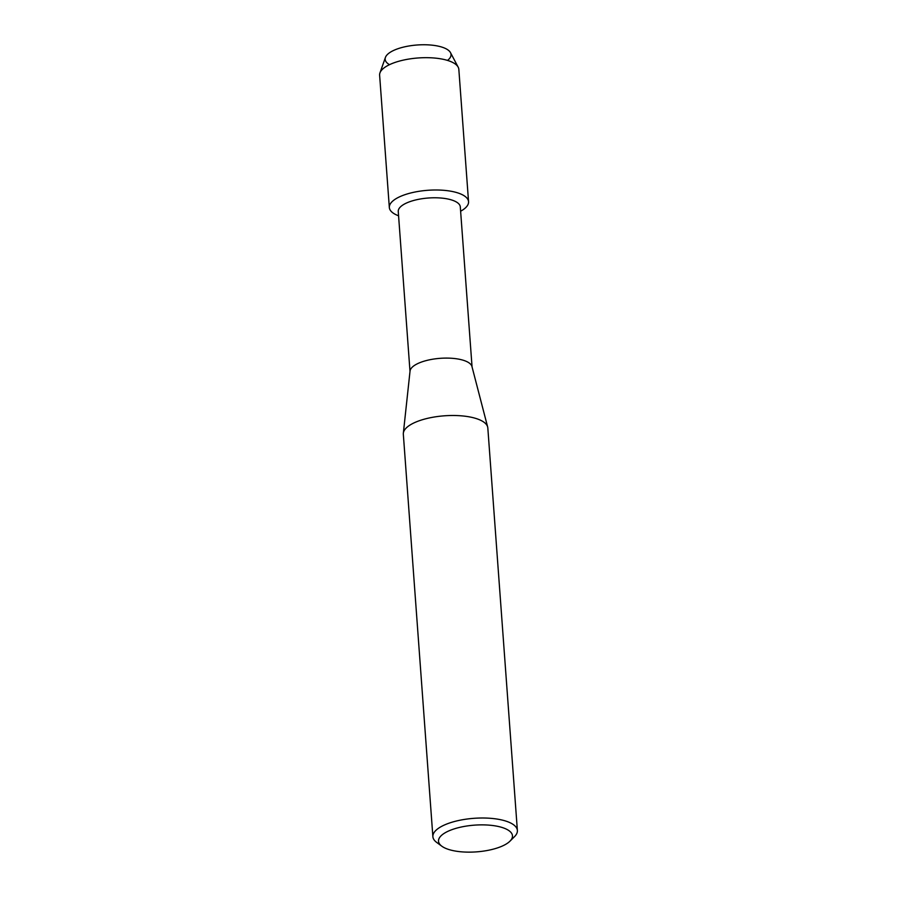 <?xml version="1.0" encoding="UTF-8"?>
<svg xmlns="http://www.w3.org/2000/svg" width="897" height="897" viewBox="0 0 897 897"><rect width="100%" height="100%" fill="white"/><g stroke="black" fill="none" stroke-linecap="round" stroke-linejoin="round"><path stroke-width="1.35" d="M389.287 64.55A33.032 11.941 -4.2 0 1 394.994 49.84A33.032 11.941 -4.2 0 1 437.344 45.96A33.032 11.941 -4.2 0 1 447.715 60.256M410.007 371.448L398.257 211.501A31.103 11.246 -4.2 0 1 407.518 202.576A31.103 11.246 -4.2 0 1 440.898 198.024A31.103 11.246 -4.2 0 1 460.307 206.949L472.057 366.895M398.571 215.785A39.715 14.363 -4.2 0 1 401.161 196.118A39.715 14.363 -4.2 0 1 455.037 192.115A39.715 14.363 -4.2 0 1 460.621 211.232A39.715 14.363 -4.2 0 0 468.548 201.702A39.715 14.363 -4.2 0 0 443.768 190.31A39.715 14.363 -4.2 0 0 401.161 196.118A39.715 14.363 -4.2 0 0 389.332 207.51A39.715 14.363 -4.2 0 0 398.571 215.785M441.806 846.196L436.626 842.373A42.361 15.316 -4.2 0 1 432.881 836.688L403.325 434.193A42.361 15.316 -4.2 0 1 403.347 433.173L410.041 371.078A31.103 11.246 -4.2 0 1 419.291 362.893A31.103 11.246 -4.2 0 1 451.718 358.273A31.103 11.246 -4.2 0 1 471.957 366.537L487.654 426.983A42.361 15.316 -4.2 0 1 487.822 427.981L517.378 830.487A42.361 15.316 -4.2 0 1 514.508 836.654L509.945 841.195A37.069 13.399 -4.2 0 1 501.423 846.432A37.069 13.399 -4.2 0 1 441.806 846.196A37.069 13.399 -4.2 0 1 449.565 830.588A37.069 13.399 -4.2 0 1 495.85 825.991A37.069 13.399 -4.2 0 1 509.945 841.195M403.347 433.173A42.361 15.316 -4.2 0 1 415.939 422.027A42.361 15.316 -4.2 0 1 460.094 415.737A42.361 15.316 -4.2 0 1 487.654 426.983M432.881 836.688A42.361 15.316 -4.2 0 1 445.495 824.534A42.361 15.316 -4.2 0 1 490.951 818.344A42.361 15.316 -4.2 0 1 517.378 830.487M389.332 207.51L379.622 75.191A39.715 14.363 -4.2 0 1 379.947 72.915L385.43 57.419A33.032 11.941 -4.2 0 1 394.994 49.84A33.032 11.941 -4.2 0 1 427.992 44.85A33.032 11.941 -4.2 0 1 450.496 52.643L458.176 67.174A39.715 14.363 -4.2 0 1 458.838 69.383L468.548 201.702M379.947 72.915A39.715 14.363 -4.2 0 1 391.451 63.799A39.715 14.363 -4.2 0 1 431.121 57.8A39.715 14.363 -4.2 0 1 458.176 67.174"/></g></svg>
